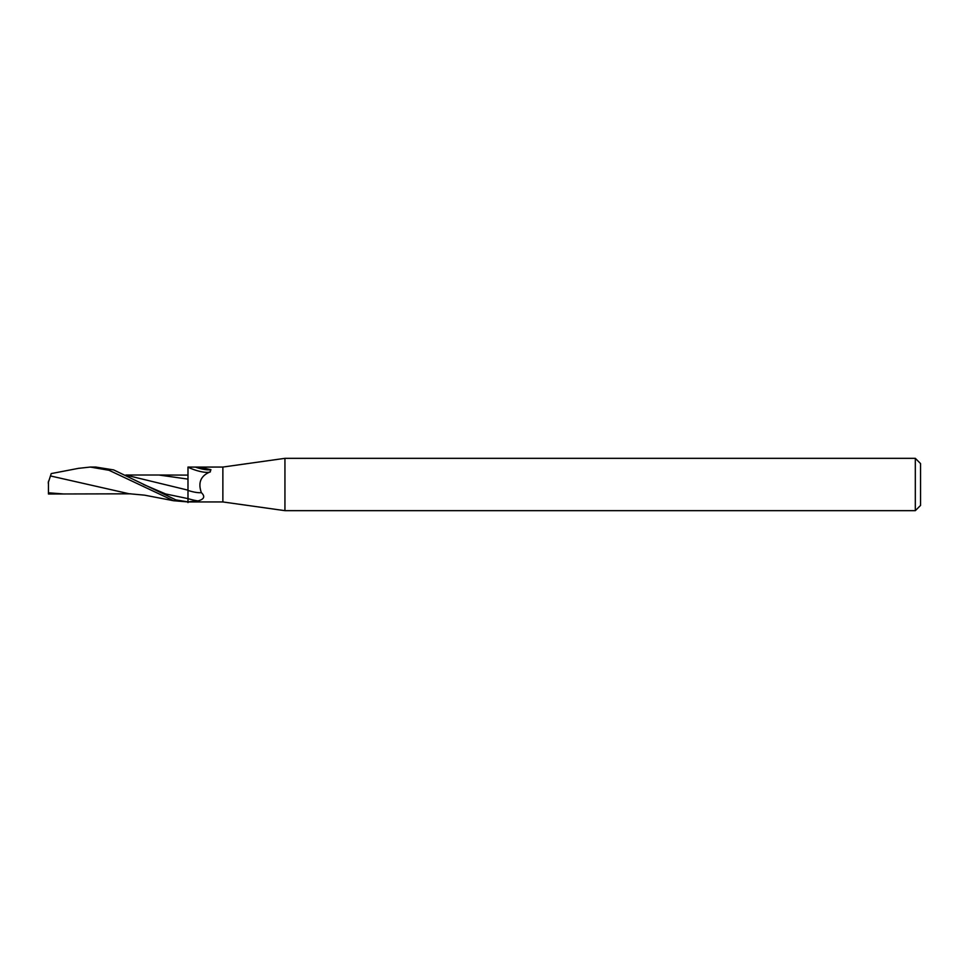 <?xml version="1.0" encoding="UTF-8"?>
<svg xmlns="http://www.w3.org/2000/svg" width="969" height="969" viewBox="0 0 969 969"><rect width="100%" height="100%" fill="white"/><g stroke="black" fill="none" stroke-linecap="round" stroke-linejoin="round"><path stroke-width="1.45" d="M187.986 467.058L189.137 467.058L187.986 467.058M915.317 510.663L915.317 458.337L920.55 463.57L920.55 505.43L915.317 510.663L284.934 510.663L222.87 501.942L187.986 501.942L187.986 498.623L187.986 502.56M222.87 501.942L222.87 467.058L284.934 458.337L915.317 458.337M199.154 467.058L210.939 469.686L209.97 471.988C200.716 475.827 197.846 482.719 201.37 492.652A18.544 5.22 -159.5 0 1 187.986 490.423L187.986 467.094L222.87 467.058M210.37 471.891L209.413 472.157M201.37 492.652C205.367 496.479 204.241 499.241 197.967 500.925L187.986 501.869L175.873 499.895L113.639 469.904L95.749 467.058L90.287 467.058L109.073 470.304L173.608 500.731L187.986 501.942M284.934 510.663L284.934 458.337M195.338 467.094A18.92 5.33 -159.5 0 0 210.939 469.686M187.986 467.179A18.011 5.075 -159.5 0 0 208.892 472.242A18.011 5.075 -159.5 0 0 209.643 472.085M78.38 468.366L90.287 467.058M187.986 484.972L187.986 498.623A26.163 7.364 -159.5 0 0 197.967 500.925M126.188 475.173L187.986 490.157M48.184 482.95L50.461 475.949L128.913 493.718L144.538 495.159L173.608 500.731M53.477 493.996L48.45 493.996L48.45 481.254M50.461 475.949L51.224 473.587L78.804 468.281M53.307 493.996L130.839 493.815M143.303 484.391L165.638 493.948L187.986 498.623M48.45 492.797L64.051 493.996M125.873 475.016L158.892 475.016L187.986 479.11M158.892 475.016L187.986 475.101"/></g></svg>

